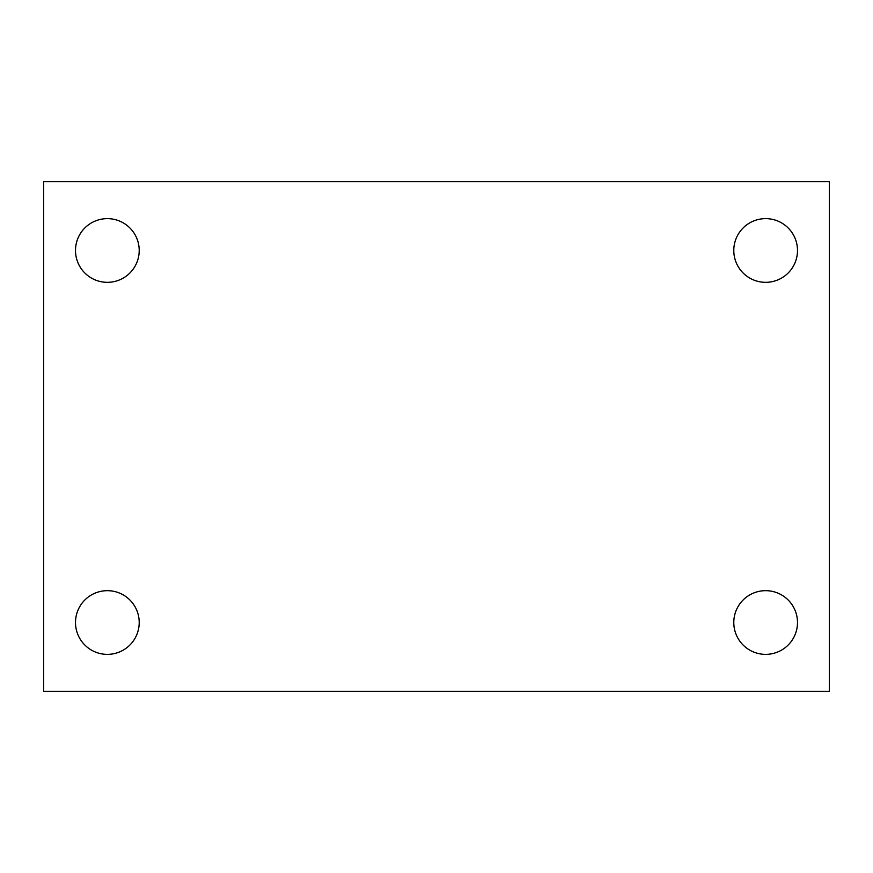 <?xml version="1.0" encoding="UTF-8"?>
<svg xmlns="http://www.w3.org/2000/svg" width="873" height="873" viewBox="0 0 873 873"><rect width="100%" height="100%" fill="white"/><g stroke="black" fill="none" stroke-linecap="round" stroke-linejoin="round"><path stroke-width="1.31" d="M43.65 691.318L43.65 181.682L829.35 181.682L829.35 691.318L43.65 691.318M107.357 654.368A31.854 31.854 0 0 0 139.211 622.514A31.854 31.854 0 0 0 107.357 590.672A31.854 31.854 0 0 0 75.504 622.514A31.854 31.854 0 0 0 107.357 654.368M765.643 654.368A31.854 31.854 0 0 0 797.496 622.514A31.854 31.854 0 0 0 765.643 590.672A31.854 31.854 0 0 0 733.789 622.514A31.854 31.854 0 0 0 765.643 654.368M765.643 282.328A31.854 31.854 0 0 0 797.496 250.486A31.854 31.854 0 0 0 765.643 218.632A31.854 31.854 0 0 0 733.789 250.486A31.854 31.854 0 0 0 765.643 282.328M107.357 282.328A31.854 31.854 0 0 0 139.211 250.486A31.854 31.854 0 0 0 107.357 218.632A31.854 31.854 0 0 0 75.504 250.486A31.854 31.854 0 0 0 107.357 282.328"/></g></svg>
